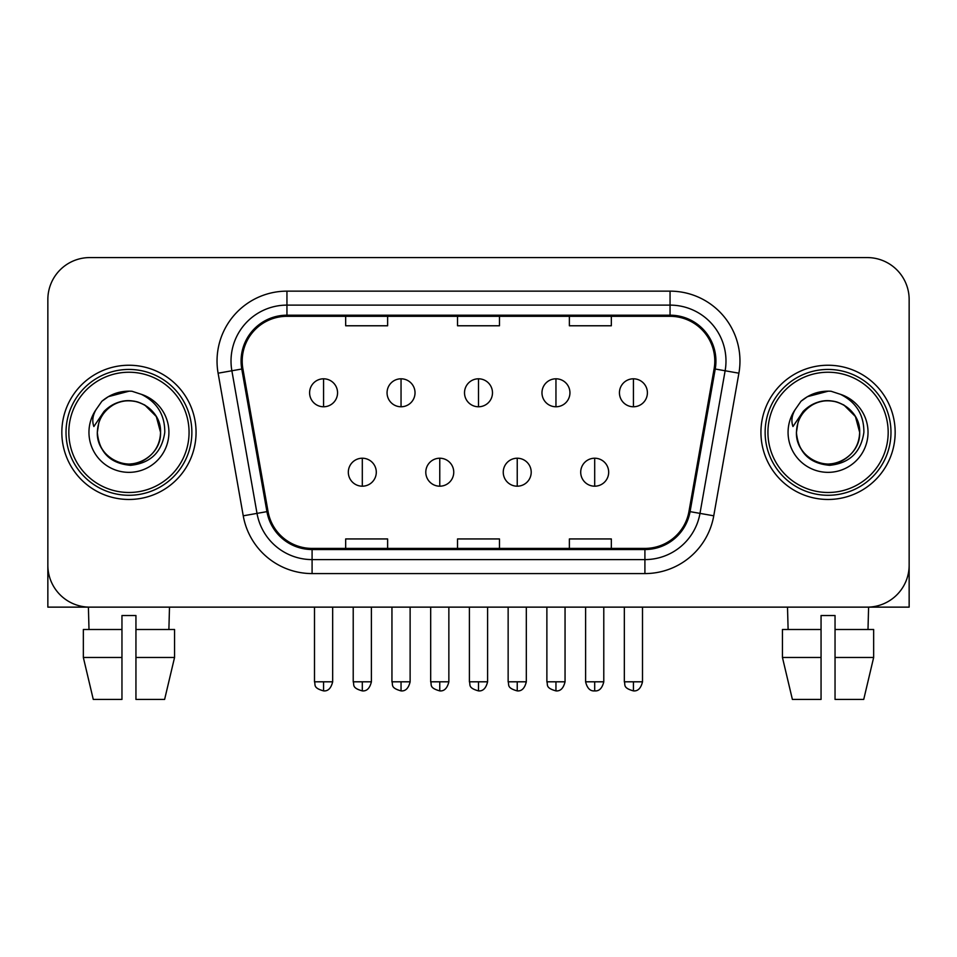 <?xml version="1.0" encoding="UTF-8"?>
<svg xmlns="http://www.w3.org/2000/svg" width="957" height="957" viewBox="0 0 957 957"><rect width="100%" height="100%" fill="white"/><g stroke="black" fill="none" stroke-linecap="round" stroke-linejoin="round"><path stroke-width="1.44" d="M61.834 432.361A67.11 67.11 0 0 0 128.944 499.47A67.11 67.11 0 0 0 196.065 432.361A67.11 67.11 0 0 0 128.944 365.239A67.11 67.11 0 0 0 61.834 432.361A67.11 67.11 0 0 0 128.944 499.47A67.11 67.11 0 0 0 196.065 432.361A67.11 67.11 0 0 0 128.944 365.239A67.11 67.11 0 0 0 61.834 432.361M760.935 432.361A67.11 67.11 0 0 0 828.056 499.47A67.11 67.11 0 0 0 895.166 432.361A67.11 67.11 0 0 0 828.056 365.239A67.11 67.11 0 0 0 760.935 432.361A67.11 67.11 0 0 0 828.056 499.47A67.11 67.11 0 0 0 895.166 432.361A67.11 67.11 0 0 0 828.056 365.239A67.11 67.11 0 0 0 760.935 432.361M242.205 361.052A44.74 44.74 0 0 1 286.944 316.312L670.056 316.312A44.74 44.74 0 0 1 714.113 368.816L688.968 511.433A44.74 44.74 0 0 1 644.91 548.409L312.09 548.409A44.74 44.74 0 0 1 268.032 511.433L242.887 368.816A44.74 44.74 0 0 1 242.205 361.052M241.08 361.052A45.864 45.864 0 0 0 241.774 369.019L266.931 511.636A45.864 45.864 0 0 0 312.09 549.533L644.91 549.533A45.864 45.864 0 0 0 690.069 511.636L715.226 369.019A45.864 45.864 0 0 0 670.056 315.188L286.944 315.188A45.864 45.864 0 0 0 241.08 361.052M218.1 373.194A69.909 69.909 0 0 1 286.944 291.143L670.056 291.143A69.909 69.909 0 0 1 738.9 373.194L713.755 515.811A69.909 69.909 0 0 1 644.91 573.578L312.09 573.578A69.909 69.909 0 0 1 243.245 515.811L218.1 373.194L231.869 370.766A55.925 55.925 0 0 1 286.944 305.116L670.056 305.116A55.925 55.925 0 0 1 725.131 370.766L699.986 513.383A55.925 55.925 0 0 1 644.91 559.594L312.09 559.594A55.925 55.925 0 0 1 257.014 513.383L231.869 370.766A55.925 55.925 0 0 1 231.02 361.052M909.15 299.529A41.941 41.941 0 0 0 867.209 257.577L89.791 257.577A41.941 41.941 0 0 0 47.85 299.529L47.85 565.192A41.941 41.941 0 0 0 89.791 607.133L867.209 607.133A41.941 41.941 0 0 0 909.15 565.192L909.15 299.529L909.15 607.133L746.962 607.133M690.069 511.636L699.986 513.383L725.131 370.766L738.9 373.194M457.53 316.312L457.53 325.775L499.47 325.775L499.47 316.312M345.668 316.312L345.668 325.775L387.621 325.775L387.621 316.312M569.379 316.312L569.379 325.775L611.332 325.775L611.332 316.312M499.47 548.409L499.47 538.947L457.53 538.947L457.53 548.409M387.621 548.409L387.621 538.947L345.668 538.947L345.668 548.409M611.332 548.409L611.332 538.947L569.379 538.947L569.379 548.409M47.85 299.529L47.85 607.133L210.038 607.133M867.209 257.577L89.791 257.577M89.791 607.133L867.209 607.133M323.574 378.805A13.984 13.984 0 0 0 309.601 392.789A13.984 13.984 0 0 0 323.574 406.773A13.984 13.984 0 0 0 337.558 392.789A13.984 13.984 0 0 0 323.574 378.805L323.574 406.773A13.984 13.984 0 0 0 337.558 392.789A13.984 13.984 0 0 0 323.574 378.805M362.308 458.224A13.984 13.984 0 0 0 348.324 472.208A13.984 13.984 0 0 0 362.308 486.192A13.984 13.984 0 0 0 376.292 472.208A13.984 13.984 0 0 0 362.308 458.224L362.308 486.192A13.984 13.984 0 0 0 376.292 472.208A13.984 13.984 0 0 0 362.308 458.224M401.043 378.805A13.984 13.984 0 0 0 387.059 392.789A13.984 13.984 0 0 0 401.043 406.773A13.984 13.984 0 0 0 415.027 392.789A13.984 13.984 0 0 0 401.043 378.805L401.043 406.773A13.984 13.984 0 0 0 415.027 392.789A13.984 13.984 0 0 0 401.043 378.805M478.5 378.805A13.984 13.984 0 0 0 464.516 392.789A13.984 13.984 0 0 0 478.5 406.773A13.984 13.984 0 0 0 492.484 392.789A13.984 13.984 0 0 0 478.5 378.805L478.5 406.773A13.984 13.984 0 0 0 492.484 392.789A13.984 13.984 0 0 0 478.5 378.805M555.957 378.805A13.984 13.984 0 0 0 541.973 392.789A13.984 13.984 0 0 0 555.957 406.773A13.984 13.984 0 0 0 569.941 392.789A13.984 13.984 0 0 0 555.957 378.805L555.957 406.773A13.984 13.984 0 0 0 569.941 392.789A13.984 13.984 0 0 0 555.957 378.805M633.426 378.805A13.984 13.984 0 0 0 619.442 392.789A13.984 13.984 0 0 0 633.426 406.773A13.984 13.984 0 0 0 647.399 392.789A13.984 13.984 0 0 0 633.426 378.805L633.426 406.773A13.984 13.984 0 0 0 647.399 392.789A13.984 13.984 0 0 0 633.426 378.805M439.765 458.224A13.984 13.984 0 0 0 425.793 472.208A13.984 13.984 0 0 0 439.765 486.192A13.984 13.984 0 0 0 453.75 472.208A13.984 13.984 0 0 0 439.765 458.224L439.765 486.192A13.984 13.984 0 0 0 453.75 472.208A13.984 13.984 0 0 0 439.765 458.224M517.235 458.224A13.984 13.984 0 0 0 503.25 472.208A13.984 13.984 0 0 0 517.235 486.192A13.984 13.984 0 0 0 531.207 472.208A13.984 13.984 0 0 0 517.235 458.224L517.235 486.192A13.984 13.984 0 0 0 531.207 472.208A13.984 13.984 0 0 0 517.235 458.224M594.692 458.224A13.984 13.984 0 0 0 580.708 472.208A13.984 13.984 0 0 0 594.692 486.192A13.984 13.984 0 0 0 608.676 472.208A13.984 13.984 0 0 0 594.692 458.224L594.692 486.192A13.984 13.984 0 0 0 608.676 472.208A13.984 13.984 0 0 0 594.692 458.224M191.867 432.361A62.923 62.923 0 0 0 128.944 369.438A62.923 62.923 0 0 0 66.021 432.361A62.923 62.923 0 0 0 128.944 495.283A62.923 62.923 0 0 0 191.867 432.361M189.067 432.361A60.124 60.124 0 0 0 128.944 372.237A60.124 60.124 0 0 0 68.82 432.361A60.124 60.124 0 0 0 128.944 492.484A60.124 60.124 0 0 0 189.067 432.361M98.798 422.862L97.303 432.361C99.229 452.565 110.318 463.547 130.571 465.317C150.476 463.248 161.877 452.266 164.771 432.361C164.915 414.919 157.127 402.251 141.433 394.356L131.994 391.257C120.594 390.576 110.545 393.925 101.849 401.306L96.143 409.476C92.673 415.338 91.908 421.02 93.858 426.535L104.038 411.438C113.524 401.952 124.817 398.818 137.904 402.048A31.605 31.605 0 0 0 98.798 422.862L97.339 432.361C97.77 420.434 103.033 411.319 113.141 404.99C132.844 392.37 161.637 408.986 160.549 432.361C160.13 444.275 154.855 453.403 144.746 459.731C125.044 472.351 96.262 455.735 97.339 432.361C97.77 420.434 103.033 411.319 113.141 404.99C132.844 392.37 161.637 408.986 160.549 432.361C160.13 444.275 154.855 453.403 144.746 459.731C125.044 472.351 96.262 455.735 97.339 432.361L98.798 422.862M160.549 432.361C160.13 444.275 154.855 453.403 144.746 459.731C125.044 472.351 96.262 455.735 97.339 432.361C97.77 444.275 103.033 453.403 113.141 459.731C132.844 472.351 161.637 455.735 160.549 432.361L156.314 416.558L144.746 404.99L137.904 402.048L144.746 404.99L156.314 416.558L160.549 432.361L156.314 416.558L144.746 404.99L137.904 402.048L144.746 404.99L156.314 416.558L160.549 432.361L156.314 416.558L144.746 404.99L137.904 402.048L144.746 404.99L156.314 416.558L160.549 432.361L156.314 416.558L144.746 404.99L137.904 402.048L144.746 404.99L156.314 416.558L160.549 432.361C159.568 417.18 152.019 407.072 137.904 402.048M132.186 463.798L131.181 463.882M101.932 401.222L108.332 396.665L129.267 391.138L108.332 396.665L101.932 401.222L108.332 396.665L129.267 391.138L108.332 396.665L101.932 401.222L108.332 396.665L129.267 391.138L108.332 396.665L101.932 401.222L108.332 396.665L129.267 391.138L108.332 396.665L101.932 401.222L108.332 396.665L129.267 391.138L108.332 396.665L101.932 401.222L108.332 396.665L129.267 391.138L108.332 396.665L101.932 401.222L108.332 396.665L129.267 391.138M890.979 432.361A62.923 62.923 0 0 0 828.056 369.438A62.923 62.923 0 0 0 765.133 432.361A62.923 62.923 0 0 0 828.056 495.283A62.923 62.923 0 0 0 890.979 432.361M888.18 432.361A60.124 60.124 0 0 0 828.056 372.237A60.124 60.124 0 0 0 767.933 432.361A60.124 60.124 0 0 0 828.056 492.484A60.124 60.124 0 0 0 888.18 432.361M797.911 422.862L796.403 432.361C798.341 452.565 809.431 463.547 829.683 465.317C849.577 463.248 860.977 452.266 863.884 432.361C864.015 414.919 856.24 402.251 840.545 394.356L831.095 391.257C819.694 390.576 809.646 393.925 800.949 401.306L795.255 409.476C791.774 415.338 791.02 421.02 792.97 426.535L803.15 411.438C812.637 401.952 823.917 398.818 837.016 402.048A31.605 31.605 0 0 0 797.911 422.862L796.451 432.361C796.87 420.434 802.145 411.319 812.254 404.99C831.956 392.37 860.738 408.986 859.661 432.361C859.23 444.275 853.967 453.403 843.859 459.731C824.156 472.351 795.363 455.735 796.451 432.361C796.87 420.434 802.145 411.319 812.254 404.99C831.956 392.37 860.738 408.986 859.661 432.361C859.23 444.275 853.967 453.403 843.859 459.731C824.156 472.351 795.363 455.735 796.451 432.361C796.87 420.434 802.145 411.319 812.254 404.99C831.956 392.37 860.738 408.986 859.661 432.361C860.738 455.735 831.956 472.351 812.254 459.731C802.145 453.403 796.87 444.275 796.451 432.361C796.87 420.434 802.145 411.319 812.254 404.99C831.956 392.37 860.738 408.986 859.661 432.361C859.23 444.275 853.967 453.403 843.859 459.731C824.156 472.351 795.363 455.735 796.451 432.361C796.87 420.434 802.145 411.319 812.254 404.99C831.956 392.37 860.738 408.986 859.661 432.361C859.23 444.275 853.967 453.403 843.859 459.731C824.156 472.351 795.363 455.735 796.451 432.361L797.911 422.862M843.859 404.99L837.016 402.048L843.859 404.99L855.426 416.558L859.661 432.361C859.23 444.275 853.967 453.403 843.859 459.731C824.156 472.351 795.363 455.735 796.451 432.361C795.363 455.735 824.156 472.351 843.859 459.731C853.967 453.403 859.23 444.275 859.661 432.361C860.738 455.735 831.956 472.351 812.254 459.731C802.145 453.403 796.87 444.275 796.451 432.361M837.016 402.048L843.859 404.99L855.426 416.558L859.661 432.361L855.426 416.558L843.859 404.99L837.016 402.048L843.859 404.99L855.426 416.558L859.661 432.361C858.68 417.18 851.132 407.072 837.016 402.048M831.286 463.798L830.293 463.882M801.033 401.222L807.445 396.665L828.379 391.138L807.445 396.665L801.033 401.222L807.445 396.665L828.379 391.138L807.445 396.665L801.033 401.222L807.445 396.665L828.379 391.138L807.445 396.665L801.033 401.222L807.445 396.665L828.379 391.138L807.445 396.665L801.033 401.222L807.445 396.665L828.379 391.138L807.445 396.665L801.033 401.222L807.445 396.665L828.379 391.138L807.445 396.665L801.033 401.222L807.445 396.665L828.379 391.138M121.958 629.503L121.958 657.471L83.343 657.471L93.272 699.423L83.343 657.471L83.343 629.503L121.958 629.503L121.958 615.53L135.942 615.53L135.942 629.503L174.557 629.503L174.557 657.471L164.616 699.423L174.557 657.471L135.942 657.471L135.942 629.503M169.497 607.133L168.887 629.503M121.958 657.471L121.958 699.423L93.272 699.423M164.616 699.423L135.942 699.423L135.942 657.471M88.403 607.133L89.001 629.503M782.443 629.503L782.443 657.471L792.384 699.423L782.443 657.471L782.443 629.503L821.058 629.503L821.058 615.53L835.042 615.53L835.042 629.503L873.657 629.503L873.657 657.471L863.728 699.423L873.657 657.471L835.042 657.471L835.042 629.503M868.597 607.133L867.999 629.503M821.058 629.503L821.058 699.423L792.384 699.423M782.443 657.471L821.058 657.471M863.728 699.423L835.042 699.423L835.042 657.471M787.503 607.133L788.113 629.503M670.056 291.143L670.056 315.188M231.869 370.766L241.774 369.019M312.09 573.578L312.09 549.533M644.91 549.533L644.91 573.578M243.245 515.811L266.931 511.636M715.226 369.019L725.131 370.766M286.944 291.143L286.944 315.188M699.986 513.383L713.755 515.811M323.574 681.803L314.494 681.803C315.774 684.626 312.544 687.82 323.574 690.894L323.574 681.803L332.665 681.803L332.665 607.133M362.308 681.803L353.217 681.803C354.509 684.626 351.279 687.82 362.308 690.894L362.308 681.803L371.4 681.803L371.4 607.133M401.043 681.803L391.951 681.803C393.231 684.626 390.013 687.82 401.043 690.894L401.043 681.803L410.122 681.803L410.122 607.133M478.5 681.803L469.409 681.803C470.7 684.626 467.471 687.82 478.5 690.894L478.5 681.803L487.592 681.803L487.592 607.133M555.957 681.803L546.878 681.803C548.158 684.626 544.928 687.82 555.957 690.894L555.957 681.803L565.049 681.803L565.049 607.133M633.426 681.803L624.335 681.803C625.615 684.626 622.397 687.82 633.426 690.894L633.426 681.803L642.506 681.803L642.506 607.133M439.765 681.803L430.686 681.803C431.966 684.626 428.736 687.82 439.765 690.894L439.765 681.803L448.857 681.803L448.857 607.133M517.235 681.803L508.143 681.803C509.423 684.626 506.205 687.82 517.235 690.894L517.235 681.803L526.314 681.803L526.314 607.133M594.692 681.803L585.6 681.803C587.191 688.286 590.218 691.313 594.692 690.894L594.692 681.803L603.783 681.803L603.783 607.133M96.143 409.476A40.003 40.003 0 0 0 128.944 472.351A40.003 40.003 0 0 0 141.433 394.356M795.255 409.476A40.003 40.003 0 0 0 828.056 472.351A40.003 40.003 0 0 0 840.545 394.356M314.494 681.803L314.494 607.133M332.665 681.803C331.074 688.286 328.048 691.313 323.574 690.894M353.217 681.803L353.217 607.133M371.4 681.803C369.809 688.286 366.782 691.313 362.308 690.894M391.951 681.803L391.951 607.133M410.122 681.803C408.543 688.286 405.517 691.313 401.043 690.894M469.409 681.803L469.409 607.133M487.592 681.803C486 688.286 482.974 691.313 478.5 690.894M546.878 681.803L546.878 607.133M565.049 681.803C563.458 688.286 560.431 691.313 555.957 690.894M624.335 681.803L624.335 607.133M642.506 681.803C640.927 688.286 637.9 691.313 633.426 690.894M430.686 681.803L430.686 607.133M448.857 681.803C447.266 688.286 444.239 691.313 439.765 690.894M508.143 681.803L508.143 607.133M526.314 681.803C524.735 688.286 521.709 691.313 517.235 690.894M585.6 681.803L585.6 607.133M603.783 681.803C602.192 688.286 599.166 691.313 594.692 690.894"/></g></svg>

